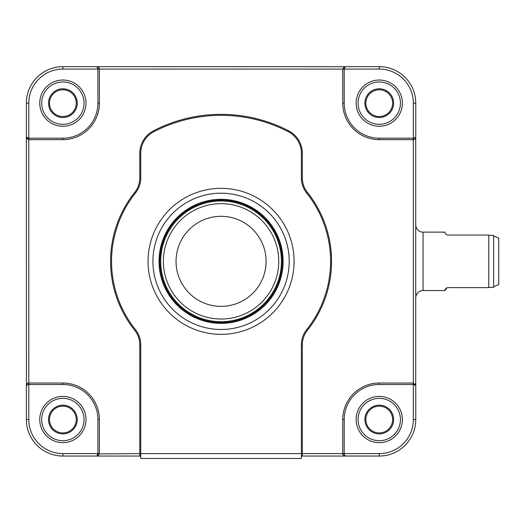 <?xml version="1.0" encoding="UTF-8"?>
<svg xmlns="http://www.w3.org/2000/svg" width="525" height="525" viewBox="0 0 525 525"><rect width="100%" height="100%" fill="white"/><g stroke="black" fill="none" stroke-linecap="round" stroke-linejoin="round"><path stroke-width="0.79" d="M415.715 137.688L415.715 384.976M344.722 455.995L379.253 456.041L345.181 456.041L344.21 453.607L344.21 419.534A35.044 35.044 0 0 1 379.253 384.49L413.326 384.49L415.761 385.462L413.326 383.027L413.326 139.657C414.671 139.624 415.485 138.817 415.761 137.222L415.761 103.149L415.761 137.222L413.326 138.2L379.253 138.2L379.253 139.657A36.507 36.507 0 0 1 342.753 103.149L342.753 69.077L99.382 69.077C99.35 67.738 98.536 66.924 96.948 66.649L344.702 66.695M99.356 453.928L139.781 453.607L139.781 456.041A0.971 0.971 0 0 1 140.752 457.012A0.971 0.971 0 0 0 139.781 456.041L62.875 456.041A36.507 36.507 0 0 1 26.368 419.534L26.368 385.462L26.368 419.534L28.803 419.534A34.072 34.072 0 0 0 62.875 453.607L97.919 453.607L96.948 456.041L97.427 455.989M62.875 69.077A34.072 34.072 0 0 0 28.803 103.149L26.368 103.149L26.368 137.222L26.368 103.149A36.507 36.507 0 0 1 62.875 66.649L62.875 69.077L97.919 69.077L97.919 103.149L99.382 103.149A36.507 36.507 0 0 1 62.875 139.657L28.803 139.657L28.803 383.027C27.458 383.06 26.644 383.873 26.368 385.462L28.803 384.49L62.875 384.49A35.044 35.044 0 0 1 97.919 419.534L97.919 453.607L99.382 453.607L96.948 456.041L62.875 456.041L96.948 456.041L62.875 456.041L62.875 453.607M344.216 453.849L342.759 453.849M413.569 138.193L413.569 139.643M97.912 68.834L99.369 68.834M28.56 384.49L28.56 383.04M302.348 456.041L302.348 344.8A23.363 23.363 0 0 1 307.447 330.232A110.493 110.493 0 0 0 307.447 192.452A23.363 23.363 0 0 1 302.348 177.883L302.348 153.293A25.312 25.312 0 0 0 288.684 130.823A146.993 146.993 0 0 0 153.444 130.823A25.312 25.312 0 0 0 139.781 153.293L139.781 177.883A23.363 23.363 0 0 1 134.682 192.452A110.493 110.493 0 0 0 134.682 330.232A23.363 23.363 0 0 1 139.781 344.8L139.781 453.607L140.752 453.607L140.752 344.8A24.334 24.334 0 0 0 135.45 329.641A109.515 109.515 0 0 1 135.424 193.082A24.334 24.334 0 0 0 140.752 177.883L140.752 153.293A24.334 24.334 0 0 1 153.897 131.69A146.022 146.022 0 0 1 288.238 131.69A24.334 24.334 0 0 1 301.376 153.293L301.376 177.883A24.334 24.334 0 0 0 306.679 193.043A109.515 109.515 0 0 1 306.705 329.602A24.334 24.334 0 0 0 301.376 344.8L301.376 458.469L140.752 458.469L140.752 453.607L342.753 453.607C342.786 454.952 343.593 455.759 345.181 456.041L302.348 456.041A0.971 0.971 -0 0 0 301.376 457.012M85.995 419.534A23.12 23.12 0 0 0 62.875 396.414A23.12 23.12 0 0 0 39.756 419.534A23.12 23.12 0 0 0 62.875 442.654A23.12 23.12 0 0 0 85.995 419.534M26.414 385.002L26.368 137.222L28.481 139.637M28.803 419.534L28.803 383.027L62.875 383.027A36.507 36.507 0 0 1 99.382 419.534L99.382 453.607M415.406 384.195L415.144 383.847M413.648 383.047L379.253 383.027L379.253 384.49M379.253 69.077L379.253 66.649L345.181 66.649L344.21 69.077L379.253 69.077A34.072 34.072 0 0 1 413.326 103.149L413.326 139.657L379.253 139.657A36.507 36.507 0 0 1 342.753 103.149L344.21 103.149A35.044 35.044 0 0 0 379.253 138.2M356.134 103.149A23.12 23.12 0 0 0 379.253 126.269A23.12 23.12 0 0 0 402.373 103.149A23.12 23.12 0 0 0 379.253 80.03A23.12 23.12 0 0 0 356.134 103.149M97.407 66.688L96.948 66.649L97.919 69.077L99.382 69.077L99.382 103.149A36.507 36.507 0 0 1 62.875 139.657L62.875 138.2A35.044 35.044 0 0 0 97.919 103.149M39.756 103.149A23.12 23.12 0 0 0 62.875 126.269A23.12 23.12 0 0 0 85.995 103.149A23.12 23.12 0 0 0 62.875 80.03A23.12 23.12 0 0 0 39.756 103.149M28.803 103.149L28.803 138.2L26.368 137.222L26.414 137.708M26.723 138.488L26.985 138.843M48.517 103.149A14.359 14.359 0 0 0 62.875 117.508A14.359 14.359 0 0 0 77.234 103.149A14.359 14.359 0 0 0 62.875 88.791A14.359 14.359 0 0 0 48.517 103.149M49.488 103.149A13.387 13.387 0 0 0 62.875 116.537A13.387 13.387 0 0 0 76.256 103.149A13.387 13.387 0 0 0 62.875 89.768A13.387 13.387 0 0 0 49.488 103.149M343.914 67.003L343.567 67.259M342.773 68.755L345.181 66.649L379.253 66.649A36.507 36.507 0 0 1 415.761 103.149L413.326 103.149M364.895 103.149A14.359 14.359 0 0 0 379.253 117.508A14.359 14.359 0 0 0 393.612 103.149A14.359 14.359 0 0 0 379.253 88.791A14.359 14.359 0 0 0 364.895 103.149M365.873 103.149A13.387 13.387 0 0 0 379.253 116.537A13.387 13.387 0 0 0 392.641 103.149A13.387 13.387 0 0 0 379.253 89.768A13.387 13.387 0 0 0 365.873 103.149M415.761 419.534A36.507 36.507 0 0 1 379.253 456.041L379.253 453.607A34.072 34.072 0 0 0 413.326 419.534L415.761 419.534L415.761 385.462L415.761 419.534A36.507 36.507 0 0 1 379.253 456.041L345.181 456.041C344.413 456.232 342.129 454.387 342.753 453.62M402.373 419.534A23.12 23.12 0 0 0 379.253 396.414A23.12 23.12 0 0 0 356.134 419.534A23.12 23.12 0 0 0 379.253 442.654A23.12 23.12 0 0 0 402.373 419.534M379.253 453.607L342.753 453.607L342.753 419.534A36.507 36.507 0 0 1 379.253 383.027A36.507 36.507 0 0 0 342.753 419.534L344.21 419.534M221.064 334.353A73.008 73.008 0 0 0 294.079 261.345A73.008 73.008 0 0 0 221.064 188.331A73.008 73.008 0 0 0 148.057 261.345A73.008 73.008 0 0 0 221.064 334.353M307.447 192.452L306.685 193.056A24.334 24.334 0 0 1 301.376 177.883L302.348 177.883M98.214 455.68L98.562 455.424M289.209 261.345A68.145 68.145 0 0 1 221.064 329.483A68.145 68.145 0 0 1 152.919 261.345A68.145 68.145 0 0 1 221.064 193.2A68.145 68.145 0 0 1 289.209 261.345M159.023 261.345A62.042 62.042 0 0 0 221.064 323.387A62.042 62.042 0 0 0 283.106 261.345A62.042 62.042 0 0 0 221.064 199.303A62.042 62.042 0 0 0 159.023 261.345M282.266 261.345A61.202 61.202 0 0 1 221.064 322.54A61.202 61.202 0 0 1 159.869 261.345A61.202 61.202 0 0 1 221.064 200.143A61.202 61.202 0 0 1 282.266 261.345M160.709 261.345A60.355 60.355 0 0 0 221.064 321.7A60.355 60.355 0 0 0 281.42 261.345A60.355 60.355 0 0 0 221.064 200.99A60.355 60.355 0 0 0 160.709 261.345M393.612 419.534A14.359 14.359 0 0 0 379.253 405.175A14.359 14.359 0 0 0 364.895 419.534A14.359 14.359 0 0 0 379.253 433.893A14.359 14.359 0 0 0 393.612 419.534M392.641 419.534A13.387 13.387 0 0 0 379.253 406.147A13.387 13.387 0 0 0 365.873 419.534A13.387 13.387 0 0 0 379.253 432.922A13.387 13.387 0 0 0 392.641 419.534M77.234 419.534A14.359 14.359 0 0 0 62.875 405.175A14.359 14.359 0 0 0 48.517 419.534A14.359 14.359 0 0 0 62.875 433.893A14.359 14.359 0 0 0 77.234 419.534M76.256 419.534A13.387 13.387 0 0 0 62.875 406.147A13.387 13.387 0 0 0 49.488 419.534A13.387 13.387 0 0 0 62.875 432.922A13.387 13.387 0 0 0 76.256 419.534M26.368 137.222L26.368 103.149M447.641 235.049L447.877 235.056C445.902 234.55 444.924 233.579 444.964 232.135L423.065 232.135A7.304 7.304 0 0 1 415.761 224.838M446.998 287.766L444.964 290.548L423.065 290.548A7.304 7.304 0 0 0 415.761 297.846M444.964 232.135C444.924 233.579 445.902 234.55 447.884 235.056L488.775 235.056L488.775 287.628L447.884 287.628C445.902 288.133 444.924 289.104 444.964 290.548M488.775 287.385L493.638 287.385L493.638 235.305L488.775 235.305M493.638 286.65L498.75 284.583L498.75 238.101L493.638 236.033M96.948 66.649L62.875 66.649L96.948 66.649C97.716 66.452 99.999 68.296 99.382 69.064M28.79 383.027C28.022 382.403 26.178 384.694 26.368 385.462L26.368 419.534M266.09 261.345A45.025 45.025 0 0 0 198.555 222.351A45.025 45.025 0 0 0 198.555 300.333A45.025 45.025 0 0 0 266.09 261.345M278.742 261.345A57.678 57.678 0 0 0 192.222 211.391A57.678 57.678 0 0 0 192.222 311.292A57.678 57.678 0 0 0 278.742 261.345M413.339 139.657C414.107 140.28 415.951 137.996 415.761 137.222L415.761 103.149A36.507 36.507 0 0 0 379.253 66.649M342.753 69.077L344.21 69.077L344.21 103.149M28.803 139.657L28.803 138.2L62.875 138.2M41.698 103.149A21.171 21.171 0 0 0 62.875 124.327A21.171 21.171 0 0 0 84.046 103.149A21.171 21.171 0 0 0 62.875 81.979A21.171 21.171 0 0 0 41.698 103.149M358.083 103.149A21.171 21.171 0 0 0 379.253 124.327A21.171 21.171 0 0 0 400.431 103.149A21.171 21.171 0 0 0 379.253 81.979A21.171 21.171 0 0 0 358.083 103.149M413.326 419.534L413.326 383.027M302.348 344.8L301.376 344.8M135.443 329.628L134.682 330.232M140.752 344.8L139.781 344.8M135.443 193.056L134.682 192.452M139.781 177.883L140.752 177.883M140.752 153.293L139.781 153.293M153.897 131.69L153.444 130.823M288.238 131.69L288.684 130.823M302.348 153.293L301.376 153.293M306.685 329.628L307.447 330.232M99.382 419.534L97.919 419.534M62.875 384.49L62.875 383.027M400.431 419.534A21.171 21.171 0 0 0 379.253 398.357A21.171 21.171 0 0 0 358.083 419.534A21.171 21.171 0 0 0 379.253 440.705A21.171 21.171 0 0 0 400.431 419.534M84.046 419.534A21.171 21.171 0 0 0 62.875 398.357A21.171 21.171 0 0 0 41.698 419.534A21.171 21.171 0 0 0 62.875 440.705A21.171 21.171 0 0 0 84.046 419.534M423.065 232.135L423.065 290.548M415.761 137.222L415.761 103.149"/></g></svg>
